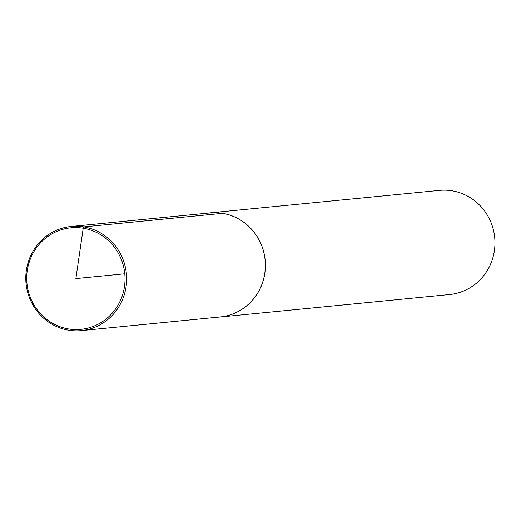 <?xml version="1.0" encoding="UTF-8"?>
<svg xmlns="http://www.w3.org/2000/svg" width="521" height="521" viewBox="0 0 521 521"><rect width="100%" height="100%" fill="white"/><g stroke="black" fill="none" stroke-linecap="round" stroke-linejoin="round"><path stroke-width="0.78" d="M218.012 317.165A52.308 50.407 -95.6 0 0 220.09 317.009L449.643 294.515A52.308 50.407 -95.6 0 0 494.95 244.102A52.308 50.407 -95.6 0 0 452.072 190.81A52.308 50.407 -95.6 0 0 439.437 190.393L209.885 212.887A52.308 50.407 -95.6 0 0 207.814 213.135M220.09 317.009A52.308 50.407 -95.6 0 0 265.397 266.596A52.308 50.407 -95.6 0 0 222.526 213.304A52.308 50.407 -95.6 0 0 209.885 212.887M83.217 228.224A50.999 49.143 -95.6 0 0 30.094 296.846A50.999 49.143 -95.6 0 0 114.294 310.672A50.999 49.143 -95.6 0 0 83.217 228.224M83.751 226.902A52.308 50.407 -95.6 0 0 71.13 226.485A52.308 50.407 -95.6 0 0 26.05 283.463A52.308 50.407 -95.6 0 0 81.335 330.607A52.308 50.407 -95.6 0 0 126.623 280.187A52.308 50.407 -95.6 0 0 83.751 226.902M81.335 330.607L220.103 316.963A52.263 50.361 -95.6 0 0 265.358 266.589A52.263 50.361 -95.6 0 0 222.519 213.35A52.263 50.361 -95.6 0 0 209.911 212.933L71.13 226.485M124.779 273.792L75.871 278.585L83.217 228.224L83.751 226.902L222.519 213.35"/></g></svg>
